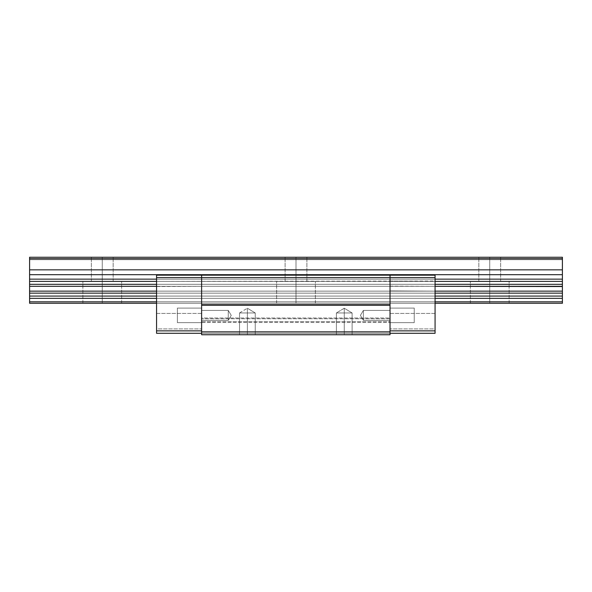 <?xml version="1.0" encoding="UTF-8"?>
<svg xmlns="http://www.w3.org/2000/svg" width="592" height="592" viewBox="0 0 592 592"><rect width="100%" height="100%" fill="white"/><g stroke="black" fill="none" stroke-linecap="round" stroke-linejoin="round"><path stroke-width="0.44" stroke-dasharray="2.96 2.22" d="M296 303.267L315.373 303.267L296 303.267L296 281.466L296 303.267L315.373 303.267L296 303.267L296 281.466L315.373 281.466L296 281.466L306.9 281.466L296 281.466L296 257.254L296 303.267L296 281.466L315.373 281.466L296 281.466L306.9 281.466L296 281.466L296 257.254L306.9 257.254L296 257.254L296 281.466L296 257.254L306.9 257.254L296 257.254L296 281.466L276.627 281.466L315.373 281.466L285.1 281.466L306.9 281.466L296 281.466L296 303.267L276.627 303.267L315.373 303.267L276.627 303.267L315.373 303.267L296 303.267L296 281.466L276.627 281.466L296 281.466L296 257.254L285.1 257.254L306.9 257.254L285.1 257.254L306.9 257.254L296 257.254L296 281.466L276.627 281.466L315.373 281.466L285.1 281.466L306.9 281.466L296 281.466L296 303.267L276.627 303.267L296 303.267M102.253 303.267L121.626 303.267L102.253 303.267L102.253 281.466L102.253 303.267L121.626 303.267L102.253 303.267L102.253 281.466L121.626 281.466L102.253 281.466L102.253 303.267L102.253 281.466L121.626 281.466L102.253 281.466L113.153 281.466L102.253 281.466L102.253 257.254L102.253 281.466L113.153 281.466L102.253 281.466L102.253 257.254L113.153 257.254L102.253 257.254L102.253 281.466L102.253 257.254L113.153 257.254L102.253 257.254L102.253 281.466L91.353 281.466L102.253 281.466L102.253 257.254L91.353 257.254L102.253 257.254L102.253 281.466L82.88 281.466L121.626 281.466L82.88 281.466L121.626 281.466L91.353 281.466L113.153 281.466L102.253 281.466L102.253 303.267L82.88 303.267L102.253 303.267L102.253 281.466L82.88 281.466L102.253 281.466L102.253 303.267L82.88 303.267L102.253 303.267M489.747 303.267L509.12 303.267L489.747 303.267L489.747 281.466L489.747 303.267L509.12 303.267L489.747 303.267L489.747 281.466L509.12 281.466L489.747 281.466L489.747 303.267L489.747 281.466L509.12 281.466L489.747 281.466L500.647 281.466L489.747 281.466L489.747 257.254L489.747 281.466L500.647 281.466L489.747 281.466L489.747 257.254L500.647 257.254L489.747 257.254L489.747 281.466L489.747 257.254L500.647 257.254L489.747 257.254L489.747 281.466L478.847 281.466L489.747 281.466L489.747 257.254L478.847 257.254L489.747 257.254L489.747 281.466L470.374 281.466L509.12 281.466L470.374 281.466L509.12 281.466L478.847 281.466L500.647 281.466L489.747 281.466L489.747 303.267L470.374 303.267L489.747 303.267L489.747 281.466L470.374 281.466L489.747 281.466L489.747 303.267L470.374 303.267L489.747 303.267M562.4 286.55L562.4 257.254L562.4 259.673L562.4 257.254L29.6 257.254L29.6 259.673L562.4 259.673L562.4 257.254L29.6 257.254L29.6 259.673L562.4 259.673L29.6 259.673L29.6 257.254L562.4 257.254L562.4 259.673L29.6 259.673L29.6 257.254L562.4 257.254L562.4 258.704L29.6 258.704L29.6 257.254L562.4 257.254L562.4 259.673L29.6 259.673L562.4 259.673L562.4 257.254L29.6 257.254L562.4 257.254L29.6 257.254L562.4 257.254L29.6 257.254L29.6 259.673L29.6 257.254L29.6 259.673L29.6 257.254L29.6 258.704L562.4 258.704L562.4 281.392L29.6 281.392L29.6 284.323L562.4 284.323L562.4 286.321L29.6 286.321L29.6 284.323L562.4 284.323L562.4 281.392L29.6 281.392L29.6 279.135L562.4 279.135L29.6 279.135L29.6 274.688L562.4 274.688L29.6 274.688L29.6 269.841L562.4 269.841L29.6 269.841L29.6 258.704L29.6 291.146L562.4 291.146L562.4 286.321L29.6 286.321L29.6 287.09L29.6 286.55M435.076 284.323L156.569 284.323L390.032 284.323L390.032 286.321L201.613 286.321L201.613 291.146L390.032 291.146L390.032 286.321L390.032 291.146L201.613 291.146L201.613 286.321L390.032 286.321L201.613 286.321L201.613 284.323L201.613 286.321L390.032 286.321L390.032 284.323L201.613 284.323L390.032 284.323L390.032 281.392L201.613 281.392L201.613 284.323L201.613 281.392L390.032 281.392L390.032 284.323L201.613 284.323L201.613 279.135L390.032 279.135L390.032 281.392L201.613 281.392L390.032 281.392L390.032 279.135L201.613 279.135L201.613 281.392L201.613 279.135L390.032 279.135L390.032 275.169L201.613 275.169L201.613 279.135L201.613 275.169L390.032 275.169L390.032 277.596L201.613 277.596L201.613 275.169L390.032 275.169L390.032 279.135L201.613 279.135L201.613 275.169L390.032 275.169L201.613 275.169L201.613 277.596L390.032 277.596L390.032 304.717L201.613 304.717L390.032 304.717L390.032 305.206L201.613 305.206L201.613 304.717L390.032 304.717L201.613 304.717L201.613 277.596L201.613 304.717L390.032 304.717L201.613 304.717L201.613 305.206L390.032 305.206L390.032 318L201.613 318L201.613 318.762L390.032 318.762L390.032 321.671L201.613 321.671L201.613 318.762L390.032 318.762L390.032 318L201.613 318L201.613 305.206L201.613 322.44L390.032 322.44L390.032 321.671L201.613 321.671L201.613 322.44L390.032 322.44L390.032 331.846L201.613 331.846L201.613 322.44L201.613 334.746L201.613 333.296L390.032 333.296L390.032 334.746L201.613 334.746L390.032 334.746L390.032 333.296L201.613 333.296L390.032 333.296L390.032 334.746L390.032 275.169L201.613 275.169L201.613 291.146L390.032 291.146L390.032 293.144L201.613 293.144L201.613 291.146L201.613 293.144L390.032 293.144L390.032 291.146L201.613 291.146L201.613 296.074L390.032 296.074L390.032 293.144L201.613 293.144L390.032 293.144L390.032 296.074L201.613 296.074L201.613 293.144L201.613 296.074L390.032 296.074L390.032 298.331L201.613 298.331L201.613 296.074L201.613 298.331L390.032 298.331L390.032 296.074L201.613 296.074L201.613 301.809L390.032 301.809L390.032 298.331L201.613 298.331L390.032 298.331L390.032 301.809L201.613 301.809L201.613 298.331L201.613 303.267L390.032 303.267L390.032 301.809L201.613 301.809L390.032 301.809L390.032 303.267L201.613 303.267L201.613 301.809L201.613 303.267L390.032 303.267L201.613 303.267L201.613 284.323L201.613 286.321L156.569 286.321L435.076 286.321L435.076 291.146L156.569 291.146L156.569 293.144L435.076 293.144L390.032 293.144L390.032 303.267L390.032 290.916L435.076 291.146L156.569 291.146L201.613 291.146L156.569 291.146L201.613 291.146L201.613 293.144L201.613 286.321L201.613 291.146L156.569 291.146L156.569 286.321L435.076 286.321L390.032 286.321L390.032 290.916L390.032 286.128L435.076 286.321L435.076 284.323L156.569 284.323L156.569 293.144L435.076 293.144L435.076 291.146L435.076 293.144L390.032 293.144L435.076 293.144L435.076 296.074L156.569 296.074L156.569 293.144L201.613 293.144L156.569 293.144L156.569 290.916L156.569 293.144L201.613 293.144L201.613 296.074L156.569 296.074L201.613 296.074L201.613 293.144L156.569 293.144L156.569 298.331L435.076 298.331L156.569 298.331L201.613 298.331L201.613 296.074L156.569 296.074L201.613 296.074L201.613 298.331L156.569 298.331L156.569 296.074L156.569 298.331L201.613 298.331L201.613 301.809L156.569 301.809L435.076 301.809L156.569 301.809L156.569 298.331L156.569 301.809L201.613 301.809L201.613 298.331L156.569 298.331L156.569 301.809L201.613 301.809L201.613 303.267L156.569 303.267L435.076 303.267L156.569 303.267L156.569 301.809L156.569 303.267L201.613 303.267L201.613 301.809L156.569 301.809L156.569 303.267L201.613 303.267L156.569 303.267L156.569 294.883L156.569 296.074L435.076 296.074L435.076 293.144L435.076 296.074L390.032 296.074L435.076 296.074L435.076 298.331L390.032 298.331L390.032 293.144L390.032 296.074L435.076 296.074L390.032 296.074L390.032 298.331L435.076 298.331L435.076 296.074L435.076 298.331L390.032 298.331L390.032 301.809L435.076 301.809L435.076 298.331L435.076 301.809L390.032 301.809L390.032 298.331L435.076 298.331L435.076 301.809L390.032 301.809L390.032 303.267L435.076 303.267L435.076 301.809L435.076 303.267L390.032 303.267L390.032 301.809L435.076 301.809L435.076 303.267L390.032 303.267L435.076 303.267L435.076 292.367L435.076 293.144L390.032 293.144L390.032 303.267L390.032 286.321L390.032 291.146L435.076 291.146L390.032 291.146L390.032 292.367L390.032 290.916L435.076 291.146L435.076 286.321L390.032 286.321L435.076 286.321L435.076 292.367L435.076 284.323L390.032 284.323L390.032 286.128L390.032 282.584L390.032 286.321L390.032 284.323L435.076 284.323L390.032 284.323L390.032 281.03L435.076 281.392L435.076 284.323L435.076 281.392L390.032 281.392L390.032 284.323L435.076 284.323L435.076 286.128L435.076 284.323M156.569 281.392L435.076 281.392L435.076 279.135L156.569 279.135L435.076 279.135L390.032 279.135L390.032 281.03L390.032 275.169L390.032 281.392L435.076 281.392L390.032 281.392L390.032 279.135L435.076 279.135L435.076 282.584L435.076 281.03L156.569 281.392L156.569 284.323L201.613 284.323L156.569 284.323L156.569 281.392L201.613 281.392L156.569 281.392L156.569 279.135L201.613 279.135L201.613 284.323L201.613 281.392L156.569 281.392L201.613 281.392L201.613 279.135L156.569 279.135L156.569 286.321L201.613 286.321L156.569 286.321L156.569 281.392M29.6 290.916L29.6 301.809L562.4 301.809L562.4 303.267L562.4 298.331L562.4 301.809L29.6 301.809L29.6 298.331L562.4 298.331L562.4 296.074L562.4 298.331L29.6 298.331L29.6 296.074L562.4 296.074L562.4 293.144L29.6 293.144L29.6 291.146L562.4 291.146L562.4 293.144L29.6 293.144L29.6 296.074L562.4 296.074L562.4 290.916M489.747 257.254L478.847 257.254L489.747 257.254M102.253 257.254L91.353 257.254L102.253 257.254M562.4 290.383L562.4 287.09M562.4 257.254L562.4 259.503L562.4 257.254M29.6 287.09L29.6 290.383M29.6 301.809L29.6 303.267L29.6 301.809M562.4 303.267L29.6 303.267L562.4 303.267M489.747 281.466L470.374 281.466L489.747 281.466M102.253 281.466L82.88 281.466L102.253 281.466M296 257.254L285.1 257.254L296 257.254M296 281.466L276.627 281.466L296 281.466M228.253 310.408L228.253 320.339L201.613 320.339L201.613 310.408L228.253 310.408L231.235 315.373L228.253 320.339L228.253 310.408L228.253 320.339L201.613 320.339L201.613 310.408L228.253 310.408L231.235 315.373L228.253 320.339L228.253 310.408L228.253 320.339L231.235 315.373L228.253 310.408L201.613 310.408L201.613 320.339L201.613 310.408L201.613 320.339L201.613 310.408L201.613 320.339L228.253 320.339L228.253 310.408L228.253 320.339L231.235 315.373L228.253 310.408L201.613 310.408L201.613 320.339L228.253 320.339L228.253 310.408M363.392 320.339L363.392 310.408L390.032 310.408L390.032 320.339L363.392 320.339L360.41 315.373L363.392 310.408L363.392 320.339L363.392 310.408L390.032 310.408L390.032 320.339L363.392 320.339L360.41 315.373L363.392 310.408L363.392 320.339L363.392 310.408L360.41 315.373L363.392 320.339L390.032 320.339L390.032 310.408L390.032 320.339L390.032 310.408L390.032 320.339L390.032 310.408L363.392 310.408L363.392 320.339L363.392 310.408L360.41 315.373L363.392 320.339L390.032 320.339L390.032 310.408L363.392 310.408L363.392 320.339M344.255 308.232L344.255 312.953C354.386 312.953 354.386 312.953 344.255 312.953C354.386 312.953 354.386 312.953 344.255 312.953L344.255 334.746L352.107 334.746L344.255 334.746L344.255 312.953L352.107 312.953L344.255 312.953L352.107 312.953L352.107 334.746L336.404 334.746L336.404 312.953L344.255 312.953L344.255 308.232L344.255 312.953L352.107 312.953L344.255 312.953L344.255 308.232L344.255 312.953L336.404 312.953L344.255 312.953L336.404 312.953L336.404 334.746L352.107 334.746L352.107 312.953L344.255 312.953L344.255 334.746L352.107 334.746L336.404 334.746L344.255 334.746L344.255 312.953L336.404 312.953L344.255 312.953L344.255 308.232L352.107 312.953L344.255 308.232L336.404 312.953L344.255 308.232M247.382 334.746L255.233 334.746L247.382 334.746L247.382 312.953L247.382 334.746L255.233 334.746L239.531 334.746L239.531 312.953L255.233 312.953L247.382 312.953L247.382 308.232L247.382 312.953C257.513 312.953 257.513 312.953 247.382 312.953C257.513 312.953 257.513 312.953 247.382 312.953L255.233 312.953L255.233 334.746L255.233 312.953L247.382 312.953L247.382 308.232L247.382 312.953L255.233 312.953L247.382 312.953L247.382 308.232L247.382 312.953L239.531 312.953L247.382 312.953L239.531 312.953L239.531 334.746L255.233 334.746L245.85 334.746L247.382 334.746L247.382 312.953C237.251 312.953 237.251 312.953 247.382 312.953C237.251 312.953 237.251 312.953 247.382 312.953L247.382 334.746L239.531 334.746L247.382 334.746M201.613 277.596L201.613 330.876L201.613 275.169L201.613 284.323L156.569 284.323L156.569 286.55L201.613 286.321L201.613 275.169L156.569 275.169L201.613 275.169L156.569 275.169L201.613 275.169L201.613 279.135L156.569 279.135L156.569 275.169L156.569 333.296L201.613 333.296L201.613 334.746L390.032 334.746L390.032 333.296L201.613 333.296L201.613 334.746L201.613 333.296L156.569 333.296L156.569 330.876L201.613 330.876L201.613 333.296L201.613 330.876L156.569 330.876L156.569 275.169L156.569 279.135L201.613 279.135L201.613 275.169L156.569 275.169L201.613 275.169L201.613 277.596L156.569 277.596L201.613 277.596L201.613 304.717M201.613 334.746L201.613 331.846L390.032 331.846L390.032 334.746L201.613 334.746M247.382 312.953L239.531 312.953L247.382 312.953M344.255 334.746L336.404 334.746L344.255 334.746M344.255 312.953C334.125 312.953 334.125 312.953 344.255 312.953C334.125 312.953 334.125 312.953 344.255 312.953M414.245 308.106L414.245 322.64L390.032 322.64L390.032 308.106L414.245 308.106L414.245 322.64L390.032 322.64L390.032 308.106L414.245 308.106L390.032 308.106L390.032 322.64L390.032 308.106L390.032 322.64L390.032 308.106L390.032 322.64L414.245 322.64L414.245 308.106L390.032 308.106L390.032 322.64L414.245 322.64L414.245 308.106M390.032 328.937L390.032 313.434L435.076 313.434L435.076 328.937L390.032 328.937L390.032 313.434L390.032 328.937L435.076 328.937L435.076 313.434L435.076 328.937L435.076 313.434L390.032 313.434L390.032 328.937M390.032 279.135L390.032 275.169L435.076 275.169L435.076 279.135L390.032 279.135L435.076 279.135L435.076 275.169L435.076 277.596L390.032 277.596L390.032 275.169L435.076 275.169L390.032 275.169L390.032 279.135L390.032 275.169L435.076 275.169L390.032 275.169L390.032 333.296L390.032 330.876L435.076 330.876L435.076 333.296L390.032 333.296L435.076 333.296L435.076 330.876L390.032 330.876L390.032 277.596L435.076 277.596L435.076 330.876L435.076 275.169L390.032 275.169L390.032 279.135M390.032 284.323L390.032 290.916L390.032 284.323M390.032 277.596L390.032 304.717M435.076 275.169L435.076 281.03L435.076 275.169M414.245 322.64L414.245 308.247L414.245 322.64M177.393 308.106L177.393 322.64L201.613 322.64L201.613 308.106L177.393 308.106L177.393 322.64L201.613 322.64L201.613 308.106L177.393 308.106L201.613 308.106L201.613 322.64L201.613 308.106L201.613 322.64L201.613 308.106L201.613 322.64L177.393 322.64L177.393 308.106L201.613 308.106L201.613 322.64L177.393 322.64L177.393 308.106M201.613 328.937L201.613 313.434L156.569 313.434L156.569 328.937L201.613 328.937L201.613 313.434L201.613 328.937L156.569 328.937L156.569 313.434L156.569 328.937L156.569 313.434L201.613 313.434L201.613 328.937M201.613 330.876L201.613 333.296L201.613 330.876M201.613 284.323L201.613 303.267L201.613 284.323M156.569 275.169L156.569 281.03L156.569 275.169M156.569 286.55L156.569 290.916L156.569 286.55M156.569 293.144L156.569 294.883L156.569 293.144M177.393 322.64L177.393 308.247L177.393 322.64M315.373 303.267L315.373 281.466L315.373 303.267M306.9 281.466L306.9 257.254L306.9 281.466M121.626 303.267L121.626 281.466L121.626 303.267M509.12 303.267L509.12 281.466L509.12 303.267M113.153 281.466L113.153 257.254L113.153 281.466M500.647 281.466L500.647 257.254L500.647 281.466M478.847 281.466L478.847 257.254L478.847 281.466M91.353 281.466L91.353 257.254L91.353 281.466M285.1 281.466L285.1 257.254L285.1 281.466M470.374 303.267L470.374 281.466L470.374 303.267M82.88 303.267L82.88 281.466L82.88 303.267M276.627 303.267L276.627 281.466L276.627 303.267M352.107 334.746L352.107 312.953M255.233 334.746L255.233 312.953L247.382 308.232L255.233 312.953M239.531 312.953L247.382 308.232L239.531 312.953L239.531 334.746M336.404 334.746L336.404 312.953"/><path stroke-width="0.89" d="M562.4 284.323L435.076 284.323L562.4 284.323L562.4 286.321L562.4 279.135L435.076 279.135L562.4 279.135L562.4 274.688L29.6 274.688L29.6 281.392L156.569 281.392L29.6 281.392L29.6 279.135L156.569 279.135L29.6 279.135L29.6 274.688L562.4 274.688L562.4 269.841L29.6 269.841L29.6 274.688L29.6 269.841L562.4 269.841L562.4 257.254L29.6 257.254L29.6 258.704L562.4 258.704L29.6 258.704L29.6 269.841L29.6 257.254L562.4 257.254L562.4 284.323M156.569 284.323L29.6 284.323L29.6 286.321L156.569 286.321L29.6 286.321L29.6 281.392L29.6 284.323L156.569 284.323M562.4 286.55L435.076 286.321L562.4 286.321L562.4 291.146L435.076 291.146L562.4 291.146L562.4 293.144L562.4 290.916M29.6 290.916L29.6 293.144L29.6 291.146L156.569 291.146L29.6 291.146L29.6 286.55M435.076 281.392L562.4 281.392L435.076 281.392M29.6 293.144L156.569 293.144L29.6 293.144L29.6 298.331L156.569 298.331L29.6 298.331L29.6 301.809L156.569 301.809L29.6 301.809L29.6 303.267L156.569 303.267L29.6 303.267L29.6 293.144M435.076 293.144L562.4 293.144L562.4 296.074L435.076 296.074L562.4 296.074L562.4 298.331L562.4 293.144L435.076 293.144M156.569 296.074L29.6 296.074L156.569 296.074M435.076 298.331L562.4 298.331L435.076 298.331M435.076 301.809L562.4 301.809L562.4 298.331L562.4 303.267L562.4 301.809L435.076 301.809M562.4 287.09L562.4 290.383M435.076 303.267L562.4 303.267L435.076 303.267M29.6 290.383L29.6 287.09M201.613 304.717L201.613 305.206L390.032 305.206L390.032 304.717L201.613 304.717L390.032 304.717L390.032 275.169L201.613 275.169L201.613 277.596L390.032 277.596L201.613 277.596L201.613 304.717L201.613 275.169L390.032 275.169L390.032 305.206L201.613 305.206L201.613 334.746L390.032 334.746L390.032 331.846L201.613 331.846L390.032 331.846L390.032 305.206L390.032 334.746L201.613 334.746L201.613 275.169L156.569 275.169L156.569 277.596L201.613 277.596L156.569 277.596L156.569 333.296L201.613 333.296L156.569 333.296L156.569 330.876L201.613 330.876L156.569 330.876L156.569 275.169L201.613 275.169L201.613 277.596M390.032 275.169L390.032 277.596L435.076 277.596L435.076 275.169L390.032 275.169L435.076 275.169L435.076 277.596L390.032 277.596L390.032 275.169M390.032 333.296L435.076 333.296L435.076 330.876L390.032 330.876L435.076 330.876L435.076 277.596L435.076 333.296L390.032 333.296M390.032 304.717L390.032 277.596"/></g></svg>
